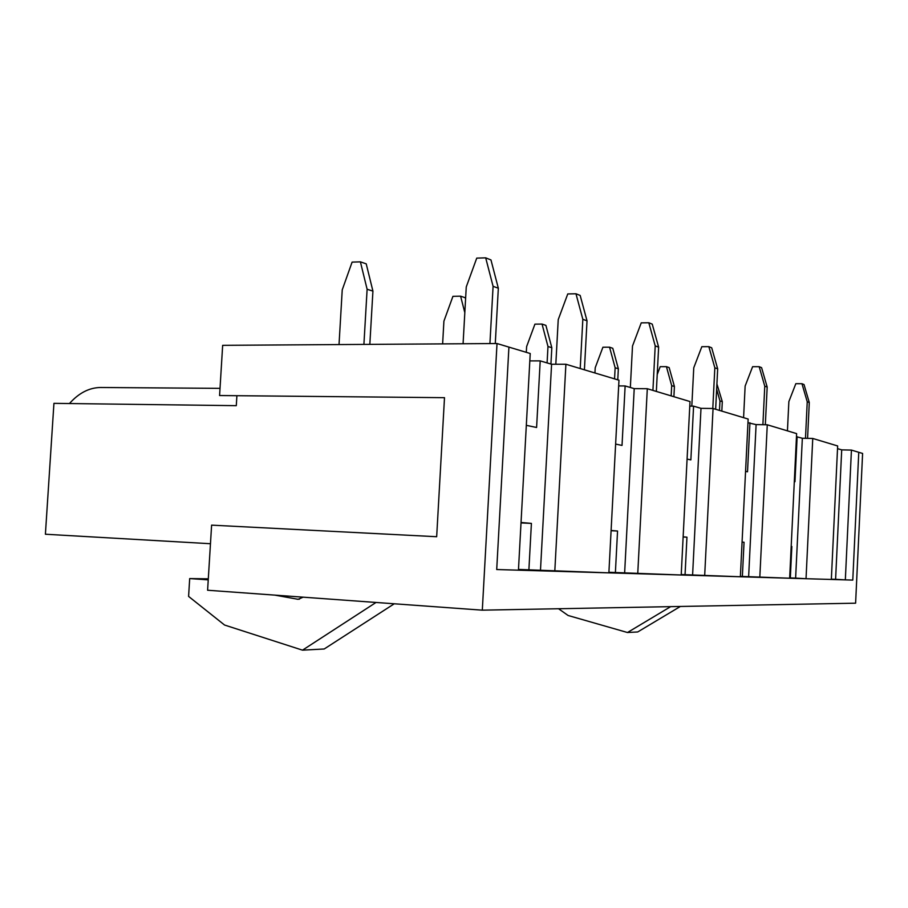 <?xml version="1.0" encoding="UTF-8"?>
<svg xmlns="http://www.w3.org/2000/svg" width="908" height="908" viewBox="0 0 908 908"><rect width="100%" height="100%" fill="white"/><g stroke="black" fill="none" stroke-linecap="round" stroke-linejoin="round"><path stroke-width="1.36" d="M716.911 383.959L722.303 401.665L721.826 411.12M716.65 389.214L719.965 400.927L719.488 410.416M722.303 401.665L719.965 400.927M807.575 438.36L809.289 402.528L804.023 384.538L801.957 383.709L795.828 383.687L788.859 401.597L787.44 430.846M805.487 438.314L807.235 401.779L801.957 383.709M809.289 402.528L807.235 401.779M339.024 344.563L342.237 289.856L352.1 262.117L360.397 261.844L366.219 263.842L372.927 291.105L369.828 344.37M360.397 261.844L367.116 289.266L363.904 344.404M372.927 291.105L367.116 289.266M495.28 343.542L498.333 288.233L490.967 259.938L485.689 257.838L476.745 258.122L466.258 286.939L463.08 343.757M489.923 343.576L493.089 286.315L485.689 257.838M498.333 288.233L493.089 286.315M657.222 374.516L660.207 366.662L666.427 366.662L669.162 367.604L674.417 386.513L673.895 396.705M666.427 366.662L671.693 385.65L671.16 395.888M674.417 386.513L671.693 385.65M765.33 424.751L767.181 387.046L761.585 367.649L759.167 366.684L752.619 366.684L745.139 386.059L743.584 417.669M762.89 424.717L764.774 386.172L759.167 366.684M767.181 387.046L764.774 386.172M594.944 372.972L595.217 367.74L602.912 347.219L609.552 347.185L612.775 348.286L618.348 368.773L617.769 379.839M609.552 347.185L615.136 367.751L614.557 378.874M618.348 368.773L615.136 367.751M715.652 409.27L717.672 368.852L711.702 347.798L708.842 346.652L701.827 346.697L693.757 367.797L691.817 406.137M712.791 408.486L714.834 367.808L708.842 346.652M717.672 368.852L714.834 367.808M526.299 352.338L526.617 346.618L534.926 324.145L542.042 324.065L545.901 325.382L551.814 347.719L550.929 364.051M542.042 324.065L547.978 346.504L547.093 362.916M551.814 347.719L547.978 346.504M656.348 391.439L658.629 347.151L652.25 324.133L648.811 322.76L641.241 322.851L632.501 346.027L630.345 387.489M652.92 390.406L655.213 345.903L648.811 322.76M658.629 347.151L655.213 345.903M442.627 343.894L443.91 321.16L452.933 296.326L460.594 296.167L465.282 297.767L465.588 298.936M460.594 296.167L464.817 312.67M584.411 369.806L587.022 320.83L580.167 295.441L575.967 293.772L567.761 293.942L558.227 319.627L555.821 364.244M580.212 368.546L582.834 319.298L575.967 293.772M587.022 320.83L582.834 319.298M497.016 343.53L508.923 347.106L496.71 569.532L508.923 347.106L530.227 353.518L518.445 570.179L496.71 569.532L852.782 580.099L845.337 579.871L851.432 450.084L858.764 452.298L852.782 580.099L858.764 452.298L862.6 453.444L855.608 603.184L482.307 610.165L497.016 343.53L222.664 345.335L219.577 395.536L444.5 397.681L436.669 536.719L211.609 525.142L207.603 590.245L482.307 610.165M208.25 579.86L189.693 578.578L188.592 596.408L224.56 625.033L302.5 650.162L324.213 648.982L394.276 603.775M302.5 650.162L376.026 602.458M303.17 597.169L298.108 599.303L274.806 595.115M236.897 395.695L236.296 405.672L53.935 403.345L45.4 534.233L210.463 543.722M69.462 403.538C78.78 393.073 89.097 387.716 100.391 387.489L101.617 387.489M680.387 606.453L637.711 631.957L627.473 632.513L568.102 615.488L558.545 608.735M670.683 606.635L627.473 632.513M208.307 578.827L189.693 578.578M812.751 438.462L837.653 445.953L831.342 579.463L806.032 578.714L812.751 438.462L802.343 438.258L795.624 578.112L806.032 578.714M802.343 438.258L796.475 436.703M837.528 448.643L841.705 449.869L835.598 579.315L831.353 579.191M841.705 449.869L851.432 450.084M835.598 579.315L845.337 579.871M747.965 422.753L756.103 424.604L767.271 424.785L796.622 433.615L789.654 578.226L740.383 576.387M529.829 360.896L540.203 360.885L551.587 364.244L565.9 364.244L618.972 380.202L608.882 572.857L518.479 569.429M565.9 364.244L554.799 571.257M618.666 385.911L625.135 385.957L634.215 388.635L647.302 388.715L690.001 401.552L681.204 575.002L608.916 572.278M647.302 388.715L637.745 573.72M689.774 406.114L693.587 406.16L700.999 408.339L713.064 408.486L748.147 419.042L740.361 576.762L681.227 574.548M713.064 408.486L704.676 575.706M767.271 424.785L759.814 577.34M795.624 578.112L789.665 577.908M790.323 577.953L791.844 546.491L791.186 546.457L791.844 546.491M742.358 576.501L744.049 542.246L742.074 542.155M744.049 542.246L742.074 542.076M685.052 574.764L686.959 537.184L683.134 537.003M686.959 537.184L683.145 536.844M615.386 572.664L617.553 531.032L611.084 530.726M617.553 531.032L611.107 530.465M528.876 570.054L531.407 523.394L521.01 522.917M531.407 523.394L521.033 522.475M551.587 364.244L540.476 570.394M540.203 360.885L536.594 427.486L526.322 425.33M797.133 436.714L794.965 481.739L794.307 481.592M756.103 424.604L748.635 576.694M749.94 422.788L747.522 471.774L745.57 471.365M700.999 408.339L692.6 575.002M693.587 406.16L690.863 459.879L687.084 459.085M634.215 388.635L624.636 572.948M625.135 385.957L622.025 445.419L615.624 444.08M299.436 599.178L297.029 599.201M100.391 387.489L220.02 388.352"/></g></svg>
